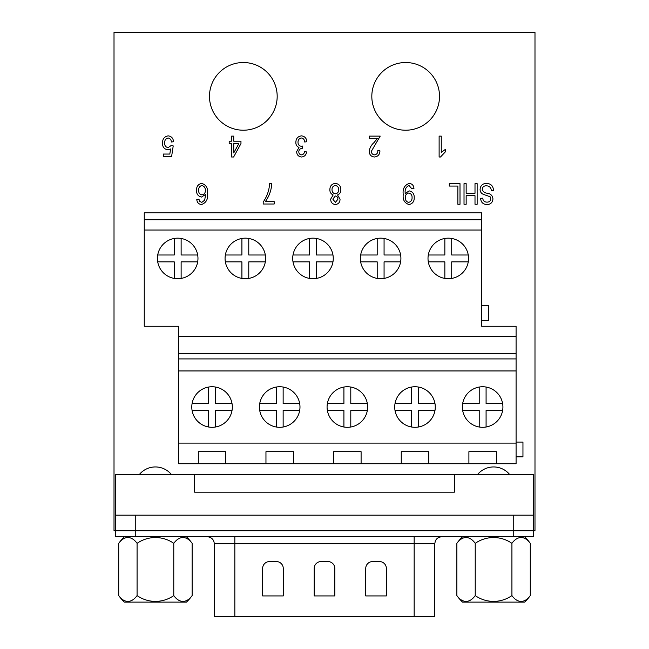 <?xml version="1.0" encoding="UTF-8"?>
<svg xmlns="http://www.w3.org/2000/svg" width="649" height="649" viewBox="0 0 649 649"><rect width="100%" height="100%" fill="white"/><g stroke="black" fill="none" stroke-linecap="round" stroke-linejoin="round"><path stroke-width="0.97" d="M243.334 130.214A33.845 33.845 0 0 0 277.18 96.368A33.845 33.845 0 0 0 243.334 62.523A33.845 33.845 0 0 0 209.481 96.368A33.845 33.845 0 0 0 243.334 130.214M405.666 130.214A33.845 33.845 0 0 0 439.519 96.368A33.845 33.845 0 0 0 405.666 62.523A33.845 33.845 0 0 0 371.82 96.368A33.845 33.845 0 0 0 405.666 130.214M509.708 474.589A20.768 20.768 0 0 0 477.518 474.589M171.482 474.589A20.768 20.768 0 0 0 139.292 474.589M135.763 536.82L533.527 536.82L533.527 530.736L534.987 530.736L534.987 32.45L114.013 32.45L114.013 530.736L115.473 530.736L115.473 515.176L135.763 515.176L135.763 530.736L115.473 530.736L115.473 536.82L135.763 536.82L135.763 530.736L115.473 530.736M486.58 183.383C490.92 183.659 493.216 185.979 493.475 190.352L491.334 190.619C491.058 187.593 489.411 185.987 486.401 185.792C483.919 185.776 482.531 186.953 482.231 189.33C482.872 191.723 484.584 193.029 487.383 193.224C490.733 193.775 492.591 195.665 492.94 198.894C492.632 202.52 490.636 204.403 486.961 204.54C483.034 204.346 480.925 202.293 480.625 198.383L482.767 198.115C482.961 200.695 484.332 202.034 486.888 202.131C489.216 202.172 490.522 201.076 490.798 198.845L490.125 196.752L483.27 194.319C481.177 193.345 480.114 191.698 480.09 189.386C480.471 185.5 482.637 183.505 486.58 183.383M475.003 183.651L477.145 183.651L477.145 204.273L475.003 204.273L475.003 195.706L466.16 195.706L466.16 204.273L464.019 204.273L464.019 183.651L466.16 183.651L466.16 193.297L475.003 193.297L475.003 183.651M449.295 183.651L460.003 183.651L460.003 204.273L457.861 204.273L457.861 186.06L449.295 186.06L449.295 183.651M409.227 183.383C412.139 183.74 413.713 185.436 413.948 188.478L411.807 188.745L409.032 185.525C406.071 186.839 404.781 189.33 405.171 192.996L405.171 193.499L409.154 190.887C412.626 191.625 414.322 193.864 414.216 197.604C414.33 201.498 412.569 203.81 408.959 204.54C404.514 203.04 402.607 199.705 403.24 194.546C402.494 188.883 404.489 185.168 409.227 183.383M405.382 197.661C405.26 200.192 406.347 201.774 408.635 202.399C411.02 201.742 412.172 200.087 412.074 197.45C412.123 194.976 410.987 193.499 408.675 193.029C406.347 193.572 405.252 195.114 405.382 197.661M337.902 199.267C337.934 197.41 337.082 196.306 335.346 195.974L332.815 199.129L335.371 202.399L337.902 199.267M340.847 189.711C340.92 192.258 339.816 194.01 337.537 194.968L340.044 199.211C339.971 202.358 338.421 204.135 335.379 204.54C332.304 204.119 330.739 202.318 330.674 199.129L333.148 194.968C330.909 193.937 329.814 192.161 329.87 189.638C329.952 185.955 331.785 183.87 335.346 183.383C338.948 183.87 340.782 185.979 340.847 189.711M338.705 189.719C338.713 187.342 337.594 185.939 335.346 185.525C333.107 185.914 331.996 187.277 332.012 189.638C332.012 192.023 333.14 193.426 335.395 193.832C337.602 193.426 338.705 192.055 338.705 189.719M265.336 201.596L274.17 201.596L274.17 204.005L263.194 204.005L263.194 202.034C267.031 196.509 269.173 190.384 269.619 183.651L271.761 183.651C271.363 190.262 269.221 196.241 265.336 201.596M201.523 204.54C198.61 204.184 197.036 202.48 196.785 199.454L198.927 199.186L199.795 201.425L201.782 202.399L204.686 200.143L205.636 194.392L201.539 197.045C198.115 196.29 196.436 194.067 196.517 190.384C196.428 186.506 198.164 184.17 201.717 183.383C206.195 184.86 208.126 188.21 207.493 193.434C208.232 199.073 206.244 202.78 201.523 204.54M205.352 190.465C205.433 187.796 204.265 186.149 201.831 185.525C199.584 186.198 198.529 187.796 198.659 190.303C198.537 192.842 199.641 194.375 201.969 194.903C204.273 194.408 205.4 192.931 205.352 190.465M439.122 157.001L439.122 136.12L441.263 136.12L441.263 152.45L445.547 149.238L445.547 151.647L440.509 157.001L439.122 157.001M377.264 138.529L369.232 138.529L369.232 136.12L380.209 136.12L371.374 151.266C371.431 153.391 372.477 154.584 374.53 154.86C376.809 154.454 377.905 153.026 377.799 150.576L379.941 150.844C379.811 154.543 377.978 156.596 374.449 157.001C371.082 156.652 369.346 154.722 369.232 151.225C369.727 147.785 371.342 144.889 374.075 142.529L377.264 138.529M301.493 135.852C304.811 136.322 306.588 138.286 306.839 141.742L304.697 142.009C304.568 139.77 303.489 138.432 301.461 137.994C299.157 138.432 298.005 139.868 298.005 142.301C298.021 144.622 299.132 145.952 301.347 146.293L302.823 146.009L302.231 148.402C300.098 148.524 298.954 149.635 298.808 151.761C298.832 153.57 299.716 154.608 301.469 154.86C303.278 154.616 304.267 153.545 304.43 151.647L306.571 151.915C306.182 154.981 304.503 156.677 301.525 157.001C298.426 156.604 296.804 154.819 296.666 151.639L298.986 147.428C296.812 146.496 295.774 144.8 295.863 142.334C295.968 138.545 297.842 136.387 301.493 135.852M231.596 136.12L233.737 136.12L233.737 141.206L240.966 141.206L240.966 143.616L233.616 157.001L231.596 157.001L231.596 143.616L229.186 143.616L229.186 141.206L231.596 141.206L231.596 136.12M238.848 143.616L233.737 143.616L233.737 152.929L238.848 143.616M168.164 135.852C171.498 136.306 173.267 138.269 173.486 141.742L171.344 142.009C171.247 139.803 170.2 138.464 168.188 137.994C165.706 138.618 164.53 140.289 164.651 143.023C164.546 145.627 165.714 147.169 168.132 147.631L171.076 145.595L173.218 145.903L171.612 156.466L163.313 156.466L163.313 154.056L169.819 154.056L170.59 148.97L167.539 149.773C164.108 149.035 162.428 146.828 162.51 143.137C162.461 139.016 164.351 136.59 168.164 135.852M215.492 427.001L215.492 410.46L232.042 410.46A20.273 20.273 0 0 0 232.042 403.589L215.492 403.589L215.492 387.039M212.061 427.302A20.273 20.273 0 0 0 232.334 407.02A20.273 20.273 0 0 0 212.061 386.747A20.273 20.273 0 0 0 191.788 407.02A20.273 20.273 0 0 0 212.061 427.302M283.142 427.001L283.142 410.46L299.684 410.46A20.273 20.273 0 0 0 299.684 403.589L283.142 403.589L283.142 387.039M279.703 427.302A20.273 20.273 0 0 0 299.984 407.02A20.273 20.273 0 0 0 279.703 386.747A20.273 20.273 0 0 0 259.43 407.02A20.273 20.273 0 0 0 279.703 427.302M350.793 427.001L350.793 410.46L367.334 410.46A20.273 20.273 0 0 0 367.334 403.589L350.793 403.589L350.793 387.039M347.353 427.302A20.273 20.273 0 0 0 367.626 407.02A20.273 20.273 0 0 0 347.353 386.747A20.273 20.273 0 0 0 327.08 407.02A20.273 20.273 0 0 0 347.353 427.302M418.435 427.001L418.435 410.46L434.984 410.46A20.273 20.273 0 0 0 434.984 403.589L418.435 403.589L418.435 387.039M415.003 427.302A20.273 20.273 0 0 0 435.276 407.02A20.273 20.273 0 0 0 415.003 386.747A20.273 20.273 0 0 0 394.722 407.02A20.273 20.273 0 0 0 415.003 427.302M486.085 427.001L486.085 410.46L502.626 410.46A20.273 20.273 0 0 0 502.626 403.589L486.085 403.589L486.085 387.039M482.645 427.302A20.273 20.273 0 0 0 502.918 407.02A20.273 20.273 0 0 0 482.645 386.747A20.273 20.273 0 0 0 462.372 407.02A20.273 20.273 0 0 0 482.645 427.302M177.696 278.713A20.273 20.273 0 0 0 197.969 258.44A20.273 20.273 0 0 0 177.696 238.167A20.273 20.273 0 0 0 157.423 258.44A20.273 20.273 0 0 0 177.696 278.713M245.338 278.713A20.273 20.273 0 0 0 265.619 258.44A20.273 20.273 0 0 0 245.338 238.167A20.273 20.273 0 0 0 225.065 258.44A20.273 20.273 0 0 0 245.338 278.713M316.428 278.421L316.428 261.872L332.969 261.872A20.273 20.273 0 0 0 332.969 255L316.428 255L316.428 238.459M312.988 278.713A20.273 20.273 0 0 0 333.262 258.44A20.273 20.273 0 0 0 312.988 238.167A20.273 20.273 0 0 0 292.715 258.44A20.273 20.273 0 0 0 312.988 278.713M384.07 278.421L384.07 261.872L400.62 261.872A20.273 20.273 0 0 0 400.62 255L384.07 255L384.07 238.459M380.639 278.713A20.273 20.273 0 0 0 400.912 258.44A20.273 20.273 0 0 0 380.639 238.167A20.273 20.273 0 0 0 360.357 258.44A20.273 20.273 0 0 0 380.639 278.713M448.281 278.713A20.273 20.273 0 0 0 468.554 258.44A20.273 20.273 0 0 0 448.281 238.167A20.273 20.273 0 0 0 428.007 258.44A20.273 20.273 0 0 0 448.281 278.713M197.677 255L181.128 255L181.128 238.459M174.257 238.459L174.257 255L157.715 255M157.715 261.872L174.257 261.872L174.257 278.421M265.319 255L248.778 255L248.778 238.459M241.907 238.459L241.907 255L225.357 255M225.357 261.872L241.907 261.872L241.907 278.421M309.549 238.459L309.549 255L293.007 255A20.273 20.273 0 0 0 293.007 261.872L309.549 261.872L309.549 278.421M377.199 238.459L377.199 255L360.649 255A20.273 20.273 0 0 0 360.649 261.872L377.199 261.872L377.199 278.421M468.262 255L451.72 255L451.72 238.459M444.849 238.459L444.849 255L428.299 255M428.299 261.872L444.849 261.872L444.849 278.421M208.621 387.039L208.621 403.589L192.08 403.589A20.273 20.273 0 0 0 192.08 410.46L208.621 410.46L208.621 427.001M276.271 387.039L276.271 403.589L259.722 403.589A20.273 20.273 0 0 0 259.722 410.46L276.271 410.46L276.271 427.001M327.372 410.46L343.913 410.46L343.913 427.001M411.563 387.039L411.563 403.589L395.014 403.589A20.273 20.273 0 0 0 395.014 410.46L411.563 410.46L411.563 427.001M462.664 410.46L479.213 410.46L479.213 427.001M178.621 336.58L178.621 326.269L144.256 326.269L144.256 212.864L481.72 212.864L481.72 326.269L516.085 326.269L516.085 336.58L178.621 336.58L178.621 353.762L516.085 353.762L516.085 336.58M516.085 443.105L178.621 443.105L178.621 463.727L516.085 463.727L516.085 353.762M198.31 463.727L198.31 451.696L225.803 451.696L225.803 463.727M265.96 463.727L265.96 451.696L293.453 451.696L293.453 463.727M333.61 463.727L333.61 451.696L361.095 451.696L361.095 463.727M401.252 463.727L401.252 451.696L428.746 451.696L428.746 463.727M468.903 463.727L468.903 451.696L496.396 451.696L496.396 463.727M178.621 443.105L178.621 370.944L516.085 370.944M178.621 353.762L178.621 358.913L516.085 358.913M178.621 358.913L178.621 370.944M144.256 230.046L481.72 230.046M144.256 219.735L481.72 219.735M479.213 387.039L479.213 403.589L462.664 403.589M343.913 387.039L343.913 403.589L327.372 403.589M451.72 278.421L451.72 261.872L468.262 261.872M248.778 278.421L248.778 261.872L265.319 261.872M181.128 278.421L181.128 261.872L197.677 261.872M516.085 442.074L522.956 442.074L522.956 456.855L516.085 456.855M481.72 305.647L488.592 305.647L488.592 320.428L481.72 320.428M207.347 536.82A6.871 6.871 0 0 1 214.219 543.7L214.219 616.55L234.841 616.55L234.841 536.82M454.381 474.589L194.619 474.589L194.619 492.177L454.381 492.177L454.381 474.589L533.527 474.589L533.527 530.736L135.763 530.736L513.237 530.736L513.237 515.176L135.763 515.176M414.159 616.55L414.159 543.7L434.781 543.7L434.781 616.55L234.841 616.55M334.811 568.443A6.871 6.871 0 0 0 327.94 561.563L321.06 561.563A6.871 6.871 0 0 0 314.189 568.443L314.189 595.928L334.811 595.928L334.811 568.443M283.264 568.443A6.871 6.871 0 0 0 276.393 561.563L269.513 561.563A6.871 6.871 0 0 0 262.642 568.443L262.642 595.928L283.264 595.928L283.264 568.443M386.358 595.928L386.358 568.443A6.871 6.871 0 0 0 379.487 561.563L372.607 561.563A6.871 6.871 0 0 0 365.736 568.443L365.736 595.928L386.358 595.928M194.619 474.589L115.473 474.589L115.473 515.176M513.237 515.176L533.527 515.176M533.527 530.736L513.237 530.736L513.237 536.82M173.778 595.587A31.923 15.957 90 0 0 192.128 595.587A45.049 45.049 0 0 1 186.466 602.118L124.389 602.118A45.049 45.049 0 0 1 118.718 595.587A31.923 15.957 -90 0 0 137.077 595.587A31.923 31.923 0 0 0 173.778 595.587L173.778 543.351A31.923 31.923 0 0 0 137.077 543.351A31.923 15.957 -90 0 0 118.718 543.351A45.049 45.049 0 0 1 124.389 536.82M192.128 595.587L192.128 543.351A45.049 45.049 0 0 0 186.466 536.82M170.719 602.118L155.427 602.118M137.077 595.587L137.077 543.351M118.718 595.587L118.718 543.351M192.128 543.351A31.923 15.957 90 0 0 173.778 543.351M511.923 595.587A31.923 15.957 90 0 0 530.282 595.587A45.049 45.049 0 0 1 524.611 602.118L462.534 602.118A45.049 45.049 0 0 1 456.872 595.587A31.923 15.957 -90 0 0 475.222 595.587A31.923 31.923 0 0 0 511.923 595.587L511.923 543.351A31.923 31.923 0 0 0 475.222 543.351A31.923 15.957 -90 0 0 456.872 543.351A45.049 45.049 0 0 1 462.534 536.82M530.282 595.587L530.282 543.351A45.049 45.049 0 0 0 524.611 536.82M508.865 602.118L493.573 602.118M475.222 595.587L475.222 543.351M456.872 595.587L456.872 543.351M530.282 543.351A31.923 15.957 90 0 0 511.923 543.351M414.159 536.82L414.159 543.7L214.219 543.7M434.781 543.7L435.325 541.015C436.599 538.354 438.708 536.958 441.653 536.82"/></g></svg>
